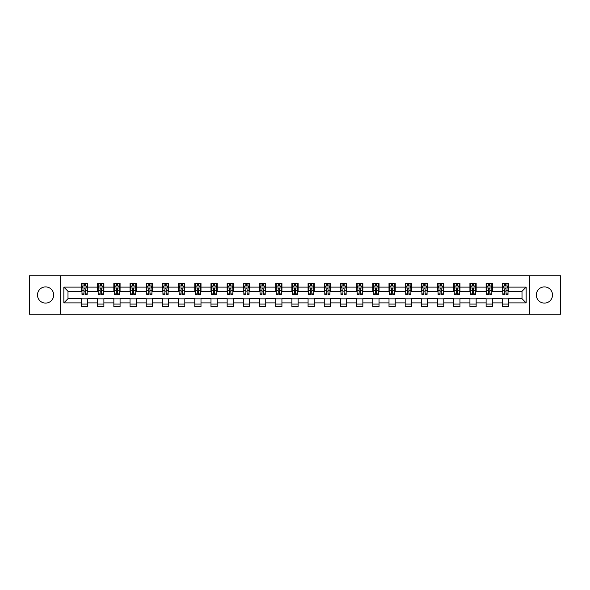 <?xml version="1.0" encoding="UTF-8"?>
<svg xmlns="http://www.w3.org/2000/svg" width="590" height="590" viewBox="0 0 590 590"><rect width="100%" height="100%" fill="white"/><g stroke="black" fill="none" stroke-linecap="round" stroke-linejoin="round"><path stroke-width="0.89" d="M544.415 286.91A8.09 8.09 0 0 0 536.325 295A8.09 8.09 0 0 0 544.415 303.09A8.09 8.09 0 0 0 552.513 295A8.09 8.09 0 0 0 544.415 286.91M45.585 286.91A8.09 8.09 0 0 0 37.487 295A8.09 8.09 0 0 0 45.585 303.09A8.09 8.09 0 0 0 53.675 295A8.09 8.09 0 0 0 45.585 286.91M529.584 314.197L560.5 314.197L560.5 275.803L529.584 275.803L529.584 314.197L60.416 314.197L60.416 275.803L29.5 275.803L29.5 314.197L60.416 314.197M529.584 275.803L60.416 275.803M508.521 287.116L508.521 283.325L502.297 283.325L502.297 287.116L492.333 287.116L492.333 283.325L486.108 283.325L486.108 287.116L476.152 287.116L476.152 283.325L469.928 283.325L469.928 287.116L459.964 287.116L459.964 283.325L453.74 283.325L453.74 287.116L443.783 287.116L443.783 283.325L437.551 283.325L437.551 287.116L427.595 287.116L427.595 283.325L421.371 283.325L421.371 287.116L411.407 287.116L411.407 283.325L405.183 283.325L405.183 287.116L395.226 287.116L395.226 283.325L389.002 283.325L389.002 287.116L379.038 287.116L379.038 283.325L372.814 283.325L372.814 287.116L362.85 287.116L362.85 283.325L356.626 283.325L356.626 287.116L346.669 287.116L346.669 283.325L340.445 283.325L340.445 287.116L330.481 287.116L330.481 283.325L324.257 283.325L324.257 287.116L314.3 287.116L314.3 283.325L308.076 283.325L308.076 287.116L298.112 287.116L298.112 283.325L291.888 283.325L291.888 287.116L281.924 287.116L281.924 283.325L275.7 283.325L275.7 287.116L265.743 287.116L265.743 283.325L259.519 283.325L259.519 287.116L249.555 287.116L249.555 283.325L243.331 283.325L243.331 287.116L233.375 287.116L233.375 283.325L227.15 283.325L227.15 287.116L217.186 287.116L217.186 283.325L210.962 283.325L210.962 287.116L200.998 287.116L200.998 283.325L194.774 283.325L194.774 287.116L184.817 287.116L184.817 283.325L178.593 283.325L178.593 287.116L168.629 287.116L168.629 283.325L162.405 283.325L162.405 287.116L152.449 287.116L152.449 283.325L146.217 283.325L146.217 287.116L136.261 287.116L136.261 283.325L130.036 283.325L130.036 287.116L120.072 287.116L120.072 283.325L113.848 283.325L113.848 287.116L103.892 287.116L103.892 283.325L97.667 283.325L97.667 287.116L87.704 287.116L87.704 283.325L81.479 283.325L81.479 287.116L63.845 287.116L63.845 302.884L67.99 298.732L81.479 298.732L81.479 306.675L87.704 306.675L87.704 298.732L97.667 298.732L97.667 306.675L103.892 306.675L103.892 298.732L113.848 298.732L113.848 306.675L120.072 306.675L120.072 298.732L130.036 298.732L130.036 306.675L136.261 306.675L136.261 298.732L146.217 298.732L146.217 306.675L152.449 306.675L152.449 298.732L162.405 298.732L162.405 306.675L168.629 306.675L168.629 298.732L178.593 298.732L178.593 306.675L184.817 306.675L184.817 298.732L194.774 298.732L194.774 306.675L200.998 306.675L200.998 298.732L210.962 298.732L210.962 306.675L217.186 306.675L217.186 298.732L227.15 298.732L227.15 306.675L233.375 306.675L233.375 298.732L243.331 298.732L243.331 306.675L249.555 306.675L249.555 298.732L259.519 298.732L259.519 306.675L265.743 306.675L265.743 298.732L275.7 298.732L275.7 306.675L281.924 306.675L281.924 298.732L291.888 298.732L291.888 306.675L298.112 306.675L298.112 298.732L308.076 298.732L308.076 306.675L314.3 306.675L314.3 298.732L324.257 298.732L324.257 306.675L330.481 306.675L330.481 298.732L340.445 298.732L340.445 306.675L346.669 306.675L346.669 298.732L356.626 298.732L356.626 306.675L362.85 306.675L362.85 298.732L372.814 298.732L372.814 306.675L379.038 306.675L379.038 298.732L389.002 298.732L389.002 306.675L395.226 306.675L395.226 298.732L405.183 298.732L405.183 306.675L411.407 306.675L411.407 298.732L421.371 298.732L421.371 306.675L427.595 306.675L427.595 298.732L437.551 298.732L437.551 306.675L443.783 306.675L443.783 298.732L453.74 298.732L453.74 306.675L459.964 306.675L459.964 298.732L469.928 298.732L469.928 306.675L476.152 306.675L476.152 298.732L486.108 298.732L486.108 306.675L492.333 306.675L492.333 298.732L502.297 298.732L502.297 306.675L508.521 306.675L508.521 298.732L522.01 298.732L522.01 291.268L508.521 291.268L508.521 287.116L526.155 287.116L526.155 302.884L508.521 302.884M502.297 302.884L492.333 302.884M486.108 302.884L476.152 302.884M469.928 302.884L459.964 302.884M453.74 302.884L443.783 302.884M437.551 302.884L427.595 302.884M421.371 302.884L411.407 302.884M405.183 302.884L395.226 302.884M389.002 302.884L379.038 302.884M372.814 302.884L362.85 302.884M356.626 302.884L346.669 302.884M340.445 302.884L330.481 302.884M324.257 302.884L314.3 302.884M308.076 302.884L298.112 302.884M291.888 302.884L281.924 302.884M275.7 302.884L265.743 302.884M259.519 302.884L249.555 302.884M243.331 302.884L233.375 302.884M227.15 302.884L217.186 302.884M210.962 302.884L200.998 302.884M194.774 302.884L184.817 302.884M178.593 302.884L168.629 302.884M162.405 302.884L152.449 302.884M146.217 302.884L136.261 302.884M130.036 302.884L120.072 302.884M113.848 302.884L103.892 302.884M97.667 302.884L87.704 302.884M81.479 302.884L63.845 302.884M502.297 287.116L502.297 291.268L492.333 291.268L492.333 287.116M486.108 287.116L486.108 291.268L476.152 291.268L476.152 287.116M469.928 287.116L469.928 291.268L459.964 291.268L459.964 287.116M453.74 287.116L453.74 291.268L443.783 291.268L443.783 287.116M437.551 287.116L437.551 291.268L427.595 291.268L427.595 287.116M421.371 287.116L421.371 291.268L411.407 291.268L411.407 287.116M405.183 287.116L405.183 291.268L395.226 291.268L395.226 287.116M389.002 287.116L389.002 291.268L379.038 291.268L379.038 287.116M372.814 287.116L372.814 291.268L362.85 291.268L362.85 287.116M356.626 287.116L356.626 291.268L346.669 291.268L346.669 287.116M340.445 287.116L340.445 291.268L330.481 291.268L330.481 287.116M324.257 287.116L324.257 291.268L314.3 291.268L314.3 287.116M308.076 287.116L308.076 291.268L298.112 291.268L298.112 287.116M291.888 287.116L291.888 291.268L281.924 291.268L281.924 287.116M275.7 287.116L275.7 291.268L265.743 291.268L265.743 287.116M259.519 287.116L259.519 291.268L249.555 291.268L249.555 287.116M243.331 287.116L243.331 291.268L233.375 291.268L233.375 287.116M227.15 287.116L227.15 291.268L217.186 291.268L217.186 287.116M210.962 287.116L210.962 291.268L200.998 291.268L200.998 287.116M194.774 287.116L194.774 291.268L184.817 291.268L184.817 287.116M178.593 287.116L178.593 291.268L168.629 291.268L168.629 287.116M162.405 287.116L162.405 291.268L152.449 291.268L152.449 287.116M146.217 287.116L146.217 291.268L136.261 291.268L136.261 287.116M130.036 287.116L130.036 291.268L120.072 291.268L120.072 287.116M113.848 287.116L113.848 291.268L103.892 291.268L103.892 287.116M97.667 287.116L97.667 291.268L87.704 291.268L87.704 287.116M81.479 287.116L81.479 291.268L67.99 291.268L63.845 287.116M67.99 291.268L67.99 298.732M526.155 302.884L522.01 298.732M522.01 291.268L526.155 287.116M81.479 285.921L81.995 285.921M83.972 285.921L85.218 285.921M87.187 285.921L87.704 285.921M81.479 291.158L81.995 291.158M83.972 291.158L85.218 291.158M87.187 291.158L87.704 291.158M81.479 298.842L87.704 298.842M81.479 304.079L87.704 304.079M97.667 298.842L103.892 298.842M97.667 304.079L103.892 304.079M97.667 285.921L98.183 285.921M100.153 285.921L101.399 285.921M103.368 285.921L103.892 285.921M97.667 291.158L98.183 291.158M100.153 291.158L101.399 291.158M103.368 291.158L103.892 291.158M113.848 298.842L120.072 298.842M113.848 304.079L120.072 304.079M113.848 285.921L114.372 285.921M116.341 285.921L117.587 285.921M119.556 285.921L120.072 285.921M113.848 291.158L114.372 291.158M116.341 291.158L117.587 291.158M119.556 291.158L120.072 291.158M130.036 298.842L136.261 298.842M130.036 304.079L136.261 304.079M130.036 285.921L130.552 285.921M132.529 285.921L133.768 285.921M135.744 285.921L136.261 285.921M130.036 291.158L130.552 291.158M132.529 291.158L133.768 291.158M135.744 291.158L136.261 291.158M146.217 298.842L152.449 298.842M146.217 304.079L152.449 304.079M146.217 285.921L146.74 285.921M148.709 285.921L149.956 285.921M151.925 285.921L152.449 285.921M146.217 291.158L146.74 291.158M148.709 291.158L149.956 291.158M151.925 291.158L152.449 291.158M162.405 298.842L168.629 298.842M162.405 304.079L168.629 304.079M162.405 285.921L162.921 285.921M164.898 285.921L166.144 285.921M168.113 285.921L168.629 285.921M162.405 291.158L162.921 291.158M164.898 291.158L166.144 291.158M168.113 291.158L168.629 291.158M178.593 298.842L184.817 298.842M178.593 304.079L184.817 304.079M178.593 285.921L179.109 285.921M181.078 285.921L182.325 285.921M184.294 285.921L184.817 285.921M178.593 291.158L179.109 291.158M181.078 291.158L182.325 291.158M184.294 291.158L184.817 291.158M194.774 298.842L200.998 298.842M194.774 304.079L200.998 304.079M194.774 285.921L195.297 285.921M197.267 285.921L198.513 285.921M200.482 285.921L200.998 285.921M194.774 291.158L195.297 291.158M197.267 291.158L198.513 291.158M200.482 291.158L200.998 291.158M210.962 298.842L217.186 298.842M210.962 304.079L217.186 304.079M210.962 285.921L211.478 285.921M213.455 285.921L214.694 285.921M216.67 285.921L217.186 285.921M210.962 291.158L211.478 291.158M213.455 291.158L214.694 291.158M216.67 291.158L217.186 291.158M227.15 298.842L233.375 298.842M227.15 304.079L233.375 304.079M227.15 285.921L227.666 285.921M229.635 285.921L230.882 285.921M232.851 285.921L233.375 285.921M227.15 291.158L227.666 291.158M229.635 291.158L230.882 291.158M232.851 291.158L233.375 291.158M243.331 298.842L249.555 298.842M243.331 304.079L249.555 304.079M243.331 285.921L243.847 285.921M245.823 285.921L247.07 285.921M249.039 285.921L249.555 285.921M243.331 291.158L243.847 291.158M245.823 291.158L247.07 291.158M249.039 291.158L249.555 291.158M259.519 298.842L265.743 298.842M259.519 304.079L265.743 304.079M259.519 285.921L260.035 285.921M262.004 285.921L263.251 285.921M265.22 285.921L265.743 285.921M259.519 291.158L260.035 291.158M262.004 291.158L263.251 291.158M265.22 291.158L265.743 291.158M275.7 298.842L281.924 298.842M275.7 304.079L281.924 304.079M275.7 285.921L276.223 285.921M278.192 285.921L279.439 285.921M281.408 285.921L281.924 285.921M275.7 291.158L276.223 291.158M278.192 291.158L279.439 291.158M281.408 291.158L281.924 291.158M291.888 298.842L298.112 298.842M291.888 304.079L298.112 304.079M291.888 285.921L292.404 285.921M294.381 285.921L295.62 285.921M297.596 285.921L298.112 285.921M291.888 291.158L292.404 291.158M294.381 291.158L295.62 291.158M297.596 291.158L298.112 291.158M308.076 298.842L314.3 298.842M308.076 304.079L314.3 304.079M308.076 285.921L308.592 285.921M310.561 285.921L311.808 285.921M313.777 285.921L314.3 285.921M308.076 291.158L308.592 291.158M310.561 291.158L311.808 291.158M313.777 291.158L314.3 291.158M324.257 298.842L330.481 298.842M324.257 304.079L330.481 304.079M324.257 285.921L324.78 285.921M326.749 285.921L327.996 285.921M329.965 285.921L330.481 285.921M324.257 291.158L324.78 291.158M326.749 291.158L327.996 291.158M329.965 291.158L330.481 291.158M340.445 298.842L346.669 298.842M340.445 304.079L346.669 304.079M340.445 285.921L340.961 285.921M342.93 285.921L344.177 285.921M346.153 285.921L346.669 285.921M340.445 291.158L340.961 291.158M342.93 291.158L344.177 291.158M346.153 291.158L346.669 291.158M356.626 298.842L362.85 298.842M356.626 304.079L362.85 304.079M356.626 285.921L357.149 285.921M359.118 285.921L360.365 285.921M362.334 285.921L362.85 285.921M356.626 291.158L357.149 291.158M359.118 291.158L360.365 291.158M362.334 291.158L362.85 291.158M372.814 298.842L379.038 298.842M372.814 304.079L379.038 304.079M372.814 285.921L373.33 285.921M375.306 285.921L376.545 285.921M378.522 285.921L379.038 285.921M372.814 291.158L373.33 291.158M375.306 291.158L376.545 291.158M378.522 291.158L379.038 291.158M389.002 298.842L395.226 298.842M389.002 304.079L395.226 304.079M389.002 285.921L389.518 285.921M391.487 285.921L392.733 285.921M394.703 285.921L395.226 285.921M389.002 291.158L389.518 291.158M391.487 291.158L392.733 291.158M394.703 291.158L395.226 291.158M405.183 298.842L411.407 298.842M405.183 304.079L411.407 304.079M405.183 285.921L405.706 285.921M407.675 285.921L408.922 285.921M410.891 285.921L411.407 285.921M405.183 291.158L405.706 291.158M407.675 291.158L408.922 291.158M410.891 291.158L411.407 291.158M421.371 298.842L427.595 298.842M421.371 304.079L427.595 304.079M421.371 285.921L421.887 285.921M423.856 285.921L425.102 285.921M427.079 285.921L427.595 285.921M421.371 291.158L421.887 291.158M423.856 291.158L425.102 291.158M427.079 291.158L427.595 291.158M437.551 298.842L443.783 298.842M437.551 304.079L443.783 304.079M437.551 285.921L438.075 285.921M440.044 285.921L441.291 285.921M443.26 285.921L443.783 285.921M437.551 291.158L438.075 291.158M440.044 291.158L441.291 291.158M443.26 291.158L443.783 291.158M453.74 298.842L459.964 298.842M453.74 304.079L459.964 304.079M453.74 285.921L454.256 285.921M456.232 285.921L457.471 285.921M459.448 285.921L459.964 285.921M453.74 291.158L454.256 291.158M456.232 291.158L457.471 291.158M459.448 291.158L459.964 291.158M469.928 298.842L476.152 298.842M469.928 304.079L476.152 304.079M469.928 285.921L470.444 285.921M472.413 285.921L473.659 285.921M475.628 285.921L476.152 285.921M469.928 291.158L470.444 291.158M472.413 291.158L473.659 291.158M475.628 291.158L476.152 291.158M486.108 298.842L492.333 298.842M486.108 304.079L492.333 304.079M486.108 285.921L486.632 285.921M488.601 285.921L489.848 285.921M491.817 285.921L492.333 285.921M486.108 291.158L486.632 291.158M488.601 291.158L489.848 291.158M491.817 291.158L492.333 291.158M502.297 298.842L508.521 298.842M502.297 304.079L508.521 304.079M502.297 285.921L502.813 285.921M504.782 285.921L506.028 285.921M508.005 285.921L508.521 285.921M502.297 291.158L502.813 291.158M504.782 291.158L506.028 291.158M508.005 291.158L508.521 291.158M85.218 284.675L83.972 284.675M87.187 293.075L85.218 293.075L85.218 294.381L87.187 294.381L87.187 288.045L86.147 285.973L83.035 285.973L81.995 288.045L81.995 294.381L83.972 294.381L83.972 293.075L81.995 293.075M81.995 288.045L81.995 283.325M87.187 288.045L87.187 283.325M83.972 285.973L83.972 283.325M85.218 283.325L85.218 285.973M85.218 293.075L85.218 288.827L83.972 288.827L83.972 293.075M101.399 284.675L100.153 284.675M103.368 293.075L101.399 293.075L101.399 294.381L103.368 294.381L103.368 288.045L102.335 285.973L99.223 285.973L98.183 288.045L98.183 294.381L100.153 294.381L100.153 293.075L98.183 293.075M98.183 288.045L98.183 283.325M103.368 288.045L103.368 283.325M100.153 285.973L100.153 283.325M101.399 283.325L101.399 285.973M101.399 293.075L101.399 288.827L100.153 288.827L100.153 293.075M117.587 284.675L116.341 284.675M119.556 293.075L117.587 293.075L117.587 294.381L119.556 294.381L119.556 288.045L118.516 285.973L115.404 285.973L114.372 288.045L114.372 294.381L116.341 294.381L116.341 293.075L114.372 293.075M114.372 288.045L114.372 283.325M119.556 288.045L119.556 283.325M116.341 285.973L116.341 283.325M117.587 283.325L117.587 285.973M117.587 293.075L117.587 288.827L116.341 288.827L116.341 293.075M133.768 284.675L132.529 284.675M135.744 293.075L133.768 293.075L133.768 294.381L135.744 294.381L135.744 288.045L134.704 285.973L131.592 285.973L130.552 288.045L130.552 294.381L132.529 294.381L132.529 293.075L130.552 293.075M130.552 288.045L130.552 283.325M135.744 288.045L135.744 283.325M132.529 285.973L132.529 283.325M133.768 283.325L133.768 285.973M133.768 293.075L133.768 288.827L132.529 288.827L132.529 293.075M149.956 284.675L148.709 284.675M151.925 293.075L149.956 293.075L149.956 294.381L151.925 294.381L151.925 288.045L150.893 285.973L147.78 285.973L146.74 288.045L146.74 294.381L148.709 294.381L148.709 293.075L146.74 293.075M146.74 288.045L146.74 283.325M151.925 288.045L151.925 283.325M148.709 285.973L148.709 283.325M149.956 283.325L149.956 285.973M149.956 293.075L149.956 288.827L148.709 288.827L148.709 293.075M166.144 284.675L164.898 284.675M168.113 293.075L166.144 293.075L166.144 294.381L168.113 294.381L168.113 288.045L167.073 285.973L163.961 285.973L162.921 288.045L162.921 294.381L164.898 294.381L164.898 293.075L162.921 293.075M162.921 288.045L162.921 283.325M168.113 288.045L168.113 283.325M164.898 285.973L164.898 283.325M166.144 283.325L166.144 285.973M166.144 293.075L166.144 288.827L164.898 288.827L164.898 293.075M182.325 284.675L181.078 284.675M184.294 293.075L182.325 293.075L182.325 294.381L184.294 294.381L184.294 288.045L183.261 285.973L180.149 285.973L179.109 288.045L179.109 294.381L181.078 294.381L181.078 293.075L179.109 293.075M179.109 288.045L179.109 283.325M184.294 288.045L184.294 283.325M181.078 285.973L181.078 283.325M182.325 283.325L182.325 285.973M182.325 293.075L182.325 288.827L181.078 288.827L181.078 293.075M198.513 284.675L197.267 284.675M200.482 293.075L198.513 293.075L198.513 294.381L200.482 294.381L200.482 288.045L199.442 285.973L196.33 285.973L195.297 288.045L195.297 294.381L197.267 294.381L197.267 293.075L195.297 293.075M195.297 288.045L195.297 283.325M200.482 288.045L200.482 283.325M197.267 285.973L197.267 283.325M198.513 283.325L198.513 285.973M198.513 293.075L198.513 288.827L197.267 288.827L197.267 293.075M214.694 284.675L213.455 284.675M216.67 293.075L214.694 293.075L214.694 294.381L216.67 294.381L216.67 288.045L215.63 285.973L212.518 285.973L211.478 288.045L211.478 294.381L213.455 294.381L213.455 293.075L211.478 293.075M211.478 288.045L211.478 283.325M216.67 288.045L216.67 283.325M213.455 285.973L213.455 283.325M214.694 283.325L214.694 285.973M214.694 293.075L214.694 288.827L213.455 288.827L213.455 293.075M230.882 284.675L229.635 284.675M232.851 293.075L230.882 293.075L230.882 294.381L232.851 294.381L232.851 288.045L231.818 285.973L228.706 285.973L227.666 288.045L227.666 294.381L229.635 294.381L229.635 293.075L227.666 293.075M227.666 288.045L227.666 283.325M232.851 288.045L232.851 283.325M229.635 285.973L229.635 283.325M230.882 283.325L230.882 285.973M230.882 293.075L230.882 288.827L229.635 288.827L229.635 293.075M247.07 284.675L245.823 284.675M249.039 293.075L247.07 293.075L247.07 294.381L249.039 294.381L249.039 288.045L247.999 285.973L244.887 285.973L243.847 288.045L243.847 294.381L245.823 294.381L245.823 293.075L243.847 293.075M243.847 288.045L243.847 283.325M249.039 288.045L249.039 283.325M245.823 285.973L245.823 283.325M247.07 283.325L247.07 285.973M247.07 293.075L247.07 288.827L245.823 288.827L245.823 293.075M263.251 284.675L262.004 284.675M265.22 293.075L263.251 293.075L263.251 294.381L265.22 294.381L265.22 288.045L264.187 285.973L261.075 285.973L260.035 288.045L260.035 294.381L262.004 294.381L262.004 293.075L260.035 293.075M260.035 288.045L260.035 283.325M265.22 288.045L265.22 283.325M262.004 285.973L262.004 283.325M263.251 283.325L263.251 285.973M263.251 293.075L263.251 288.827L262.004 288.827L262.004 293.075M279.439 284.675L278.192 284.675M281.408 293.075L279.439 293.075L279.439 294.381L281.408 294.381L281.408 288.045L280.368 285.973L277.256 285.973L276.223 288.045L276.223 294.381L278.192 294.381L278.192 293.075L276.223 293.075M276.223 288.045L276.223 283.325M281.408 288.045L281.408 283.325M278.192 285.973L278.192 283.325M279.439 283.325L279.439 285.973M279.439 293.075L279.439 288.827L278.192 288.827L278.192 293.075M295.62 284.675L294.381 284.675M297.596 293.075L295.62 293.075L295.62 294.381L297.596 294.381L297.596 288.045L296.556 285.973L293.444 285.973L292.404 288.045L292.404 294.381L294.381 294.381L294.381 293.075L292.404 293.075M292.404 288.045L292.404 283.325M297.596 288.045L297.596 283.325M294.381 285.973L294.381 283.325M295.62 283.325L295.62 285.973M295.62 293.075L295.62 288.827L294.381 288.827L294.381 293.075M311.808 284.675L310.561 284.675M313.777 293.075L311.808 293.075L311.808 294.381L313.777 294.381L313.777 288.045L312.744 285.973L309.632 285.973L308.592 288.045L308.592 294.381L310.561 294.381L310.561 293.075L308.592 293.075M308.592 288.045L308.592 283.325M313.777 288.045L313.777 283.325M310.561 285.973L310.561 283.325M311.808 283.325L311.808 285.973M311.808 293.075L311.808 288.827L310.561 288.827L310.561 293.075M327.996 284.675L326.749 284.675M329.965 293.075L327.996 293.075L327.996 294.381L329.965 294.381L329.965 288.045L328.925 285.973L325.813 285.973L324.78 288.045L324.78 294.381L326.749 294.381L326.749 293.075L324.78 293.075M324.78 288.045L324.78 283.325M329.965 288.045L329.965 283.325M326.749 285.973L326.749 283.325M327.996 283.325L327.996 285.973M327.996 293.075L327.996 288.827L326.749 288.827L326.749 293.075M344.177 284.675L342.93 284.675M346.153 293.075L344.177 293.075L344.177 294.381L346.153 294.381L346.153 288.045L345.113 285.973L342.001 285.973L340.961 288.045L340.961 294.381L342.93 294.381L342.93 293.075L340.961 293.075M340.961 288.045L340.961 283.325M346.153 288.045L346.153 283.325M342.93 285.973L342.93 283.325M344.177 283.325L344.177 285.973M344.177 293.075L344.177 288.827L342.93 288.827L342.93 293.075M360.365 284.675L359.118 284.675M362.334 293.075L360.365 293.075L360.365 294.381L362.334 294.381L362.334 288.045L361.294 285.973L358.182 285.973L357.149 288.045L357.149 294.381L359.118 294.381L359.118 293.075L357.149 293.075M357.149 288.045L357.149 283.325M362.334 288.045L362.334 283.325M359.118 285.973L359.118 283.325M360.365 283.325L360.365 285.973M360.365 293.075L360.365 288.827L359.118 288.827L359.118 293.075M376.545 284.675L375.306 284.675M378.522 293.075L376.545 293.075L376.545 294.381L378.522 294.381L378.522 288.045L377.482 285.973L374.37 285.973L373.33 288.045L373.33 294.381L375.306 294.381L375.306 293.075L373.33 293.075M373.33 288.045L373.33 283.325M378.522 288.045L378.522 283.325M375.306 285.973L375.306 283.325M376.545 283.325L376.545 285.973M376.545 293.075L376.545 288.827L375.306 288.827L375.306 293.075M392.733 284.675L391.487 284.675M394.703 293.075L392.733 293.075L392.733 294.381L394.703 294.381L394.703 288.045L393.67 285.973L390.558 285.973L389.518 288.045L389.518 294.381L391.487 294.381L391.487 293.075L389.518 293.075M389.518 288.045L389.518 283.325M394.703 288.045L394.703 283.325M391.487 285.973L391.487 283.325M392.733 283.325L392.733 285.973M392.733 293.075L392.733 288.827L391.487 288.827L391.487 293.075M408.922 284.675L407.675 284.675M410.891 293.075L408.922 293.075L408.922 294.381L410.891 294.381L410.891 288.045L409.851 285.973L406.739 285.973L405.706 288.045L405.706 294.381L407.675 294.381L407.675 293.075L405.706 293.075M405.706 288.045L405.706 283.325M410.891 288.045L410.891 283.325M407.675 285.973L407.675 283.325M408.922 283.325L408.922 285.973M408.922 293.075L408.922 288.827L407.675 288.827L407.675 293.075M425.102 284.675L423.856 284.675M427.079 293.075L425.102 293.075L425.102 294.381L427.079 294.381L427.079 288.045L426.039 285.973L422.927 285.973L421.887 288.045L421.887 294.381L423.856 294.381L423.856 293.075L421.887 293.075M421.887 288.045L421.887 283.325M427.079 288.045L427.079 283.325M423.856 285.973L423.856 283.325M425.102 283.325L425.102 285.973M425.102 293.075L425.102 288.827L423.856 288.827L423.856 293.075M441.291 284.675L440.044 284.675M443.26 293.075L441.291 293.075L441.291 294.381L443.26 294.381L443.26 288.045L442.22 285.973L439.108 285.973L438.075 288.045L438.075 294.381L440.044 294.381L440.044 293.075L438.075 293.075M438.075 288.045L438.075 283.325M443.26 288.045L443.26 283.325M440.044 285.973L440.044 283.325M441.291 283.325L441.291 285.973M441.291 293.075L441.291 288.827L440.044 288.827L440.044 293.075M457.471 284.675L456.232 284.675M459.448 293.075L457.471 293.075L457.471 294.381L459.448 294.381L459.448 288.045L458.408 285.973L455.296 285.973L454.256 288.045L454.256 294.381L456.232 294.381L456.232 293.075L454.256 293.075M454.256 288.045L454.256 283.325M459.448 288.045L459.448 283.325M456.232 285.973L456.232 283.325M457.471 283.325L457.471 285.973M457.471 293.075L457.471 288.827L456.232 288.827L456.232 293.075M473.659 284.675L472.413 284.675M475.628 293.075L473.659 293.075L473.659 294.381L475.628 294.381L475.628 288.045L474.596 285.973L471.484 285.973L470.444 288.045L470.444 294.381L472.413 294.381L472.413 293.075L470.444 293.075M470.444 288.045L470.444 283.325M475.628 288.045L475.628 283.325M472.413 285.973L472.413 283.325M473.659 283.325L473.659 285.973M473.659 293.075L473.659 288.827L472.413 288.827L472.413 293.075M489.848 284.675L488.601 284.675M491.817 293.075L489.848 293.075L489.848 294.381L491.817 294.381L491.817 288.045L490.777 285.973L487.665 285.973L486.632 288.045L486.632 294.381L488.601 294.381L488.601 293.075L486.632 293.075M486.632 288.045L486.632 283.325M491.817 288.045L491.817 283.325M488.601 285.973L488.601 283.325M489.848 283.325L489.848 285.973M489.848 293.075L489.848 288.827L488.601 288.827L488.601 293.075M506.028 284.675L504.782 284.675M508.005 293.075L506.028 293.075L506.028 294.381L508.005 294.381L508.005 288.045L506.965 285.973L503.853 285.973L502.813 288.045L502.813 294.381L504.782 294.381L504.782 293.075L502.813 293.075M502.813 288.045L502.813 283.325M508.005 288.045L508.005 283.325M504.782 285.973L504.782 283.325M506.028 283.325L506.028 285.973M506.028 293.075L506.028 288.827L504.782 288.827L504.782 293.075M87.158 287.994L82.025 287.994M81.995 286.098L82.976 286.098M86.214 286.098L87.187 286.098M83.972 290.295L81.995 290.295M87.187 290.295L85.218 290.295M85.218 285.339L83.972 285.339M103.346 287.994L98.213 287.994M98.183 286.098L99.157 286.098M102.395 286.098L103.368 286.098M100.153 290.295L98.183 290.295M103.368 290.295L101.399 290.295M101.399 285.339L100.153 285.339M119.534 287.994L114.394 287.994M114.372 286.098L115.345 286.098M118.583 286.098L119.556 286.098M116.341 290.295L114.372 290.295M119.556 290.295L117.587 290.295M117.587 285.339L116.341 285.339M135.715 287.994L130.582 287.994M130.552 286.098L131.526 286.098M134.763 286.098L135.744 286.098M132.529 290.295L130.552 290.295M135.744 290.295L133.768 290.295M133.768 285.339L132.529 285.339M151.903 287.994L146.763 287.994M146.74 286.098L147.714 286.098M150.952 286.098L151.925 286.098M148.709 290.295L146.74 290.295M151.925 290.295L149.956 290.295M149.956 285.339L148.709 285.339M168.084 287.994L162.951 287.994M162.921 286.098L163.902 286.098M167.14 286.098L168.113 286.098M164.898 290.295L162.921 290.295M168.113 290.295L166.144 290.295M166.144 285.339L164.898 285.339M184.272 287.994L179.139 287.994M179.109 286.098L180.083 286.098M183.32 286.098L184.294 286.098M181.078 290.295L179.109 290.295M184.294 290.295L182.325 290.295M182.325 285.339L181.078 285.339M200.46 287.994L195.32 287.994M195.297 286.098L196.271 286.098M199.508 286.098L200.482 286.098M197.267 290.295L195.297 290.295M200.482 290.295L198.513 290.295M198.513 285.339L197.267 285.339M216.641 287.994L211.508 287.994M211.478 286.098L212.459 286.098M215.689 286.098L216.67 286.098M213.455 290.295L211.478 290.295M216.67 290.295L214.694 290.295M214.694 285.339L213.455 285.339M232.829 287.994L227.688 287.994M227.666 286.098L228.64 286.098M231.877 286.098L232.851 286.098M229.635 290.295L227.666 290.295M232.851 290.295L230.882 290.295M230.882 285.339L229.635 285.339M249.01 287.994L243.877 287.994M243.847 286.098L244.828 286.098M248.066 286.098L249.039 286.098M245.823 290.295L243.847 290.295M249.039 290.295L247.07 290.295M247.07 285.339L245.823 285.339M265.198 287.994L260.065 287.994M260.035 286.098L261.009 286.098M264.246 286.098L265.22 286.098M262.004 290.295L260.035 290.295M265.22 290.295L263.251 290.295M263.251 285.339L262.004 285.339M281.386 287.994L276.245 287.994M276.223 286.098L277.197 286.098M280.434 286.098L281.408 286.098M278.192 290.295L276.223 290.295M281.408 290.295L279.439 290.295M279.439 285.339L278.192 285.339M297.567 287.994L292.433 287.994M292.404 286.098L293.385 286.098M296.615 286.098L297.596 286.098M294.381 290.295L292.404 290.295M297.596 290.295L295.62 290.295M295.62 285.339L294.381 285.339M313.755 287.994L308.614 287.994M308.592 286.098L309.566 286.098M312.803 286.098L313.777 286.098M310.561 290.295L308.592 290.295M313.777 290.295L311.808 290.295M311.808 285.339L310.561 285.339M329.935 287.994L324.802 287.994M324.78 286.098L325.754 286.098M328.991 286.098L329.965 286.098M326.749 290.295L324.78 290.295M329.965 290.295L327.996 290.295M327.996 285.339L326.749 285.339M346.124 287.994L340.991 287.994M340.961 286.098L341.935 286.098M345.172 286.098L346.153 286.098M342.93 290.295L340.961 290.295M346.153 290.295L344.177 290.295M344.177 285.339L342.93 285.339M362.312 287.994L357.171 287.994M357.149 286.098L358.123 286.098M361.36 286.098L362.334 286.098M359.118 290.295L357.149 290.295M362.334 290.295L360.365 290.295M360.365 285.339L359.118 285.339M378.492 287.994L373.359 287.994M373.33 286.098L374.311 286.098M377.541 286.098L378.522 286.098M375.306 290.295L373.33 290.295M378.522 290.295L376.545 290.295M376.545 285.339L375.306 285.339M394.68 287.994L389.54 287.994M389.518 286.098L390.492 286.098M393.729 286.098L394.703 286.098M391.487 290.295L389.518 290.295M394.703 290.295L392.733 290.295M392.733 285.339L391.487 285.339M410.861 287.994L405.728 287.994M405.706 286.098L406.68 286.098M409.917 286.098L410.891 286.098M407.675 290.295L405.706 290.295M410.891 290.295L408.922 290.295M408.922 285.339L407.675 285.339M427.049 287.994L421.916 287.994M421.887 286.098L422.86 286.098M426.098 286.098L427.079 286.098M423.856 290.295L421.887 290.295M427.079 290.295L425.102 290.295M425.102 285.339L423.856 285.339M443.238 287.994L438.097 287.994M438.075 286.098L439.049 286.098M442.286 286.098L443.26 286.098M440.044 290.295L438.075 290.295M443.26 290.295L441.291 290.295M441.291 285.339L440.044 285.339M459.418 287.994L454.285 287.994M454.256 286.098L455.237 286.098M458.474 286.098L459.448 286.098M456.232 290.295L454.256 290.295M459.448 290.295L457.471 290.295M457.471 285.339L456.232 285.339M475.606 287.994L470.466 287.994M470.444 286.098L471.417 286.098M474.655 286.098L475.628 286.098M472.413 290.295L470.444 290.295M475.628 290.295L473.659 290.295M473.659 285.339L472.413 285.339M491.787 287.994L486.654 287.994M486.632 286.098L487.606 286.098M490.843 286.098L491.817 286.098M488.601 290.295L486.632 290.295M491.817 290.295L489.848 290.295M489.848 285.339L488.601 285.339M507.975 287.994L502.842 287.994M502.813 286.098L503.786 286.098M507.024 286.098L508.005 286.098M504.782 290.295L502.813 290.295M508.005 290.295L506.028 290.295M506.028 285.339L504.782 285.339"/></g></svg>

